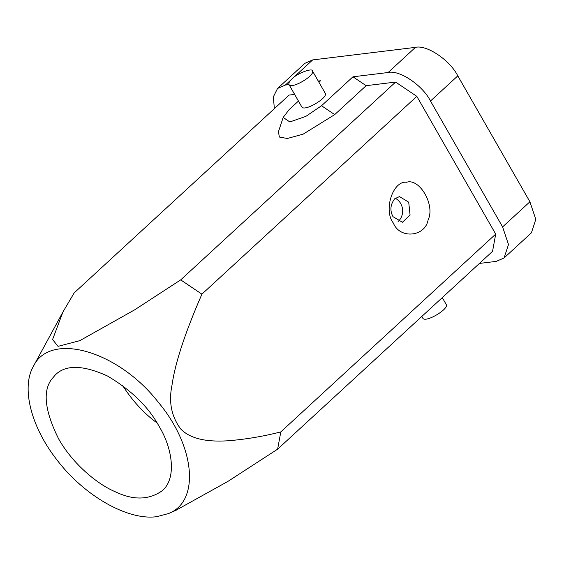 <?xml version="1.0" encoding="UTF-8"?>
<svg xmlns="http://www.w3.org/2000/svg" width="564" height="564" viewBox="0 0 564 564"><rect width="100%" height="100%" fill="white"/><g stroke="black" fill="none" stroke-linecap="round" stroke-linejoin="round"><path stroke-width="0.85" d="M292.074 78.805C297.045 73.348 312.745 67.525 312.498 71.008C315.205 75.484 291.369 89.669 288.958 84.494C288.521 82.936 289.558 81.047 292.074 78.805M312.498 71.008L325.315 93.391C328.022 97.868 304.193 112.053 301.775 106.871L288.958 84.494M479.421 263.43L496.285 261.372L504.089 257.959L508.488 244.522L502.594 226.918L430.487 101.012C422.662 85.312 399.361 69.633 388.124 72.509L352.965 76.803L366.149 85.672L334.706 114.612L303.171 134.14L287.33 138.483L279.37 137.045L278.433 131.779L283.156 117.446L289.84 121.951L305.843 116.381L321.529 105.743L352.965 76.803M289.029 84.614L285.356 85.058L277.544 88.47L304.856 63.33L312.667 59.918L415.435 47.369C426.673 44.493 449.973 60.172 457.806 75.872L529.913 201.778L535.8 219.382L531.408 232.819L504.089 257.959M393.39 223.097C383.182 210.393 392.889 180.388 406.602 182.257C419.644 177.857 435.45 205.451 428.111 219.819C425.27 236.922 399.756 239.333 393.39 223.097M394.737 198.761L399.488 196.575L408.71 202.194L410.07 215.053L402.414 222.265L392.988 216.668C389.738 210.485 390.323 204.52 394.737 198.761M398.078 221.553C405.199 215.173 403.782 202.779 395.315 198.274M122.585 385.494C132.512 400.948 144.01 413.44 157.081 422.972M159.21 426.553C171.872 447.111 177.385 477.814 162.298 490.701C149.129 499.958 133.703 500.43 116.022 492.097C98.46 484.962 73.094 464.623 58.607 438.834C44.916 411.276 42.547 391.472 51.493 379.431L55.519 374.686C65.889 364.57 83.176 364.993 107.379 375.955C131.278 390.055 148.558 406.919 159.21 426.553M156.982 516.631L168.608 513.522C200.262 501.311 195.179 446.166 158.357 402.315C118.179 350.611 49.865 331.054 33.297 366.508C21.185 387.616 30.928 426.588 56.506 459.336C83.93 495.777 127.965 520.889 156.982 516.631M294.634 94.407L289.085 95.083L74.18 292.892L62.942 311.97L52.579 339.535L58.036 346.352L79.799 340.656L134.599 309.869L180.691 279.885L201.912 294.161C191.979 317.024 176.229 355.278 172.041 384.951C168.481 401.977 171.428 416.711 180.875 429.155C193.114 441.626 215.046 441.57 228.089 440.78C245.918 439.314 263.487 436.353 280.801 431.904L277.636 449.156L227.87 481.43L175.897 510.307M180.691 279.885L395.604 82.076L416.824 96.352L201.912 294.161M280.801 431.904L495.707 234.095L416.824 96.352M495.707 234.095L492.548 251.347L277.636 449.156M421.809 316.46L422.753 318.117C425.171 323.292 449 309.107 446.293 304.63L442.275 297.616M395.604 82.076L366.149 85.672M298.455 101.069L289.071 109.705L283.156 117.446M277.544 88.47L273.343 96.86L274.365 108.64M318.921 82.231L320.514 80.765L318.244 81.047M430.487 101.012L457.806 75.872M388.124 72.509L415.435 47.369M529.913 201.778L502.594 226.918M334.706 114.612L321.529 105.743M285.356 85.058L290.996 79.869M293.329 77.719L312.667 59.918M176.44 510.067L168.608 513.522M33.297 366.508L62.244 313.26"/></g></svg>
